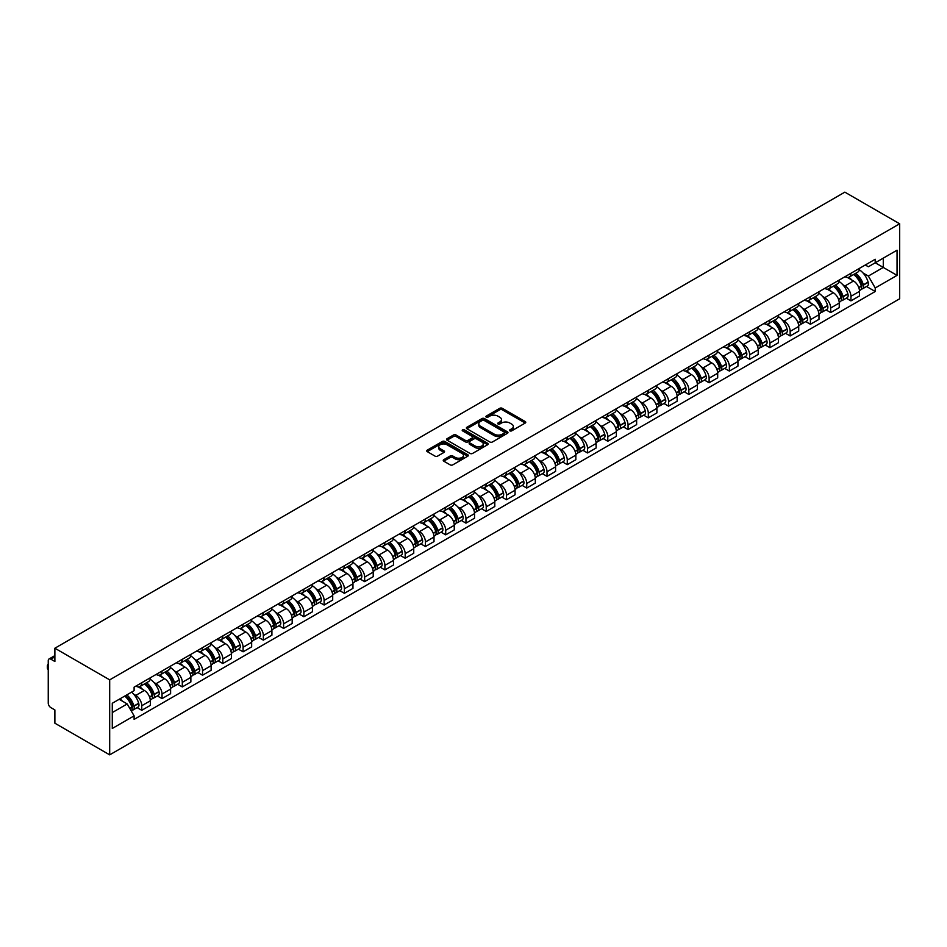 <?xml version="1.0" encoding="UTF-8"?>
<svg xmlns="http://www.w3.org/2000/svg" width="947" height="947" viewBox="0 0 947 947"><rect width="100%" height="100%" fill="white"/><g stroke="black" fill="none" stroke-linecap="round" stroke-linejoin="round"><path stroke-width="1.42" d="M509.9 430.849A1.267 0.734 0 0 0 511.688 430.849L525.23 423.037A1.799 1.042 0 0 0 525.763 422.291A1.799 1.042 0 0 0 525.23 421.557L502.277 408.311A1.799 1.042 0 0 0 499.732 408.311L486.19 416.135A1.267 0.734 0 0 0 487.965 417.165L489.729 416.147A5.765 3.326 0 0 1 497.885 416.147L499.791 417.248A5.765 3.326 0 0 1 501.484 419.604A5.765 3.326 0 0 1 499.791 421.96L498.039 422.978A1.267 0.734 0 0 0 499.827 424.007L501.579 422.989A5.765 3.326 0 0 1 509.735 422.989L511.652 424.102A5.765 3.326 0 0 1 513.345 426.458A5.765 3.326 0 0 1 511.652 428.813L509.9 429.82A1.267 0.734 0 0 0 509.9 430.849L509.9 429.82M443.764 459.686A1.799 1.042 0 0 0 443.232 460.42A1.799 1.042 0 0 0 443.764 461.165L450.204 464.882A1.799 1.042 0 0 0 452.749 464.882L467.794 456.194A1.799 1.042 0 0 0 468.327 455.46A1.799 1.042 0 0 0 467.794 454.714L444.841 441.468A1.799 1.042 0 0 0 442.296 441.468L427.251 450.156A1.799 1.042 0 0 0 426.73 450.89A1.799 1.042 0 0 0 427.251 451.624L435.028 456.123A1.799 1.042 0 0 0 437.585 456.123L444.013 452.406A1.799 1.042 0 0 0 444.545 451.66A1.799 1.042 0 0 0 444.013 450.926L440.166 448.7A4.818 2.782 0 0 1 438.745 446.735A4.818 2.782 0 0 1 441.728 444.155A4.818 2.782 0 0 1 446.984 444.759L462.089 453.483A4.818 2.782 0 0 1 463.497 455.46A4.818 2.782 0 0 1 460.526 458.028A4.818 2.782 0 0 1 455.27 457.425L452.749 455.969A1.799 1.042 0 0 0 450.204 455.969L443.764 459.686L443.764 461.165L450.204 457.472L450.204 455.969M109.686 679.863L54.879 648.222L844.842 192.146L899.65 223.788L109.686 679.863L109.686 754.854L899.65 298.779L899.65 223.788M489.848 441.989A1.799 1.042 0 0 0 492.404 441.989L507.45 433.3A1.799 1.042 0 0 0 507.971 432.566A1.799 1.042 0 0 0 507.45 431.832L484.497 418.574A1.799 1.042 0 0 0 481.952 418.574L466.907 427.263A1.799 1.042 0 0 0 466.374 427.997A1.799 1.042 0 0 0 466.907 428.731L489.848 441.989M463.012 431.122A1.267 0.734 0 0 1 464.29 431.299L464.29 429.808L487.622 443.279A1.799 1.042 0 0 1 488.143 444.013A1.799 1.042 0 0 1 487.622 444.747L472.577 453.435A1.799 1.042 0 0 1 470.032 453.435L447.079 440.177L453.518 436.496L453.518 434.993L447.079 438.71A1.799 1.042 0 0 0 446.546 439.444A1.799 1.042 0 0 0 447.079 440.177L447.079 438.71M453.518 436.496A1.799 1.042 0 0 1 456.063 436.496L456.063 434.993A1.799 1.042 0 0 0 453.518 434.993M456.063 434.993L465.368 440.367A1.799 1.042 0 0 0 467.925 440.367L472.198 437.905A1.799 1.042 0 0 0 472.719 437.159A1.799 1.042 0 0 0 472.198 436.425L462.503 430.838A1.267 0.734 0 0 1 464.29 429.808M54.879 648.222L54.879 661.491L50.842 659.171A3.67 2.119 -120 0 0 49.007 658.994A3.67 2.119 -120 0 0 48.25 660.675L48.25 703.112A3.67 2.119 -120 0 0 50.842 707.61L54.879 709.942L54.879 723.212L109.686 754.854M850.939 273.281A8.452 4.877 60 0 1 849.199 277.069L857.769 272.12A8.452 4.877 -120 0 0 859.521 268.332M842.806 284.704L844.973 285.958A8.452 4.877 60 0 1 850.939 296.304L859.521 291.356A8.452 4.877 -120 0 0 853.543 280.999L847.399 277.459M859.521 291.356L859.521 295.926L850.939 300.874L846.298 298.187M849.199 277.069A8.452 4.877 60 0 1 845.032 276.69M850.939 296.304L850.939 300.874M830.685 284.976A8.452 4.877 60 0 1 828.933 288.776L837.503 283.828A8.452 4.877 -120 0 0 839.255 280.028M826.033 309.894L830.685 312.569L839.255 307.621L839.255 303.052A8.452 4.877 -120 0 0 833.277 292.706L827.145 289.155M828.933 288.776A8.452 4.877 60 0 1 824.766 288.385M822.541 296.399L824.707 297.654A8.452 4.877 60 0 1 830.685 308L830.685 312.569M810.419 296.671A8.452 4.877 60 0 1 808.667 300.471L817.237 295.523A8.452 4.877 -120 0 0 818.989 291.723M805.767 321.589L810.419 324.276L818.989 319.328L818.989 314.747A8.452 4.877 -120 0 0 813.011 304.401L806.88 300.862M808.667 300.471A8.452 4.877 60 0 1 804.512 300.092M802.287 308.106L804.441 309.349A8.452 4.877 60 0 1 810.419 319.695L810.419 324.276M790.153 308.379A8.452 4.877 60 0 1 788.401 312.167L796.983 307.219A8.452 4.877 -120 0 0 798.723 303.431M785.513 333.285L790.153 335.972L798.723 331.024L798.723 326.443A8.452 4.877 -120 0 0 792.757 316.097L786.614 312.557M788.401 312.167A8.452 4.877 60 0 1 784.246 311.788M782.021 319.802L784.187 321.045A8.452 4.877 60 0 1 790.153 331.391L790.153 335.972M769.899 320.074A8.452 4.877 60 0 1 768.147 323.862L776.718 318.914A8.452 4.877 -120 0 0 778.47 315.126M765.247 344.98L769.899 347.667L778.47 342.719L778.47 338.15A8.452 4.877 -120 0 0 772.492 327.792L766.36 324.253M768.147 323.862A8.452 4.877 60 0 1 763.98 323.483M761.755 331.497L763.921 332.74A8.452 4.877 60 0 1 769.899 343.098L769.899 347.667M749.633 331.77A8.452 4.877 60 0 1 747.881 335.569L756.452 330.61A8.452 4.877 -120 0 0 758.204 326.822M744.981 356.688L749.633 359.363L758.204 354.415L758.204 349.845A8.452 4.877 -120 0 0 752.226 339.5L746.094 335.948M747.881 335.569A8.452 4.877 60 0 1 743.726 335.179M741.501 343.193L743.655 344.448A8.452 4.877 60 0 1 749.633 354.794L749.633 359.363M729.368 343.465A8.452 4.877 60 0 1 727.616 347.265L736.198 342.317A8.452 4.877 -120 0 0 737.938 338.517M724.715 368.383L729.368 371.07L737.938 366.122L737.938 361.541A8.452 4.877 -120 0 0 731.972 351.195L725.828 347.656M727.616 347.265A8.452 4.877 60 0 1 723.461 346.886M721.235 354.9L723.39 356.143A8.452 4.877 60 0 1 729.368 366.489L729.368 371.07M709.102 355.172A8.452 4.877 60 0 1 707.362 358.96L715.932 354.012A8.452 4.877 -120 0 0 717.684 350.224M704.461 380.078L709.114 382.766L717.684 377.817L717.684 373.236A8.452 4.877 -120 0 0 711.706 362.89L705.574 359.351M707.362 358.96A8.452 4.877 60 0 1 703.195 358.582M700.969 366.596L703.136 367.838A8.452 4.877 60 0 1 709.114 378.184L709.114 382.766M688.848 366.868A8.452 4.877 60 0 1 687.096 370.656L695.666 365.708A8.452 4.877 -120 0 0 697.418 361.92M684.196 391.774L688.848 394.461L697.418 389.513L697.418 384.944A8.452 4.877 -120 0 0 691.44 374.586L685.308 371.046M687.096 370.656A8.452 4.877 60 0 1 682.941 370.277M680.704 378.291L682.87 379.534A8.452 4.877 60 0 1 688.848 389.892L688.848 394.461M668.582 378.563A8.452 4.877 60 0 1 666.83 382.351L675.4 377.403A8.452 4.877 -120 0 0 677.152 373.615M663.93 403.481L668.582 406.156L677.152 401.208L677.152 396.639A8.452 4.877 -120 0 0 671.186 386.293L665.043 382.742M666.83 382.351A8.452 4.877 60 0 1 662.675 381.972M660.45 389.986L662.604 391.241A8.452 4.877 60 0 1 668.582 401.587L668.582 406.156M648.316 390.259A8.452 4.877 60 0 1 646.576 394.059L655.146 389.11A8.452 4.877 -120 0 0 656.898 385.311M643.676 415.177L648.316 417.864L656.898 412.904L656.898 408.335A8.452 4.877 -120 0 0 650.92 397.989L644.789 394.449M646.576 394.059A8.452 4.877 60 0 1 642.409 393.68M640.184 401.682L642.35 402.937A8.452 4.877 60 0 1 648.316 413.283L648.316 417.864M628.062 401.966A8.452 4.877 60 0 1 626.31 405.754L634.881 400.806A8.452 4.877 -120 0 0 636.633 397.006M623.41 426.872L628.062 429.559L636.633 424.611L636.633 420.03A8.452 4.877 -120 0 0 630.655 409.684L624.523 406.145M626.31 405.754A8.452 4.877 60 0 1 622.155 405.375M619.918 413.389L622.084 414.632A8.452 4.877 60 0 1 628.062 424.978L628.062 429.559M607.796 413.661A8.452 4.877 60 0 1 606.044 417.449L614.615 412.501A8.452 4.877 -120 0 0 616.367 408.713M603.144 438.568L607.796 441.255L616.367 436.307L616.367 431.737A8.452 4.877 -120 0 0 610.389 421.379L604.257 417.84M606.044 417.449A8.452 4.877 60 0 1 601.89 417.071M599.664 425.085L601.818 426.328A8.452 4.877 60 0 1 607.796 436.685L607.796 441.255M587.531 425.357A8.452 4.877 60 0 1 585.791 429.145L594.361 424.197A8.452 4.877 -120 0 0 596.113 420.409M582.89 450.275L587.531 452.95L596.113 448.002L596.113 443.433A8.452 4.877 -120 0 0 590.135 433.087L583.991 429.536M585.791 429.145A8.452 4.877 60 0 1 581.624 428.766M579.398 436.78L581.565 438.035A8.452 4.877 60 0 1 587.531 448.381L587.531 452.95M567.277 437.052A8.452 4.877 60 0 1 565.525 440.852L574.095 435.904A8.452 4.877 -120 0 0 575.847 432.104M562.625 461.97L567.277 464.657L575.847 459.697L575.847 455.128A8.452 4.877 -120 0 0 569.869 444.782L563.737 441.231M565.525 440.852A8.452 4.877 60 0 1 561.358 440.462M559.132 448.476L561.299 449.73A8.452 4.877 60 0 1 567.277 460.076L567.277 464.657M547.011 448.748A8.452 4.877 60 0 1 545.259 452.548L553.829 447.6A8.452 4.877 -120 0 0 555.581 443.8M542.359 473.666L547.011 476.353L555.581 471.405L555.581 466.824A8.452 4.877 -120 0 0 549.603 456.478L543.471 452.938M545.259 452.548A8.452 4.877 60 0 1 541.104 452.169M538.879 460.183L541.033 461.426A8.452 4.877 60 0 1 547.011 471.772L547.011 476.353M526.745 460.455A8.452 4.877 60 0 1 524.993 464.243L533.575 459.295A8.452 4.877 -120 0 0 535.315 455.507M522.105 485.361L526.745 488.048L535.315 483.1L535.315 478.519A8.452 4.877 -120 0 0 529.349 468.173L523.206 464.634M524.993 464.243A8.452 4.877 60 0 1 520.838 463.864M518.613 471.878L520.779 473.121A8.452 4.877 60 0 1 526.745 483.479L526.745 488.048M506.491 472.151A8.452 4.877 60 0 1 504.739 475.939L513.31 470.99A8.452 4.877 -120 0 0 515.061 467.202M501.839 497.057L506.491 499.744L515.061 494.796L515.061 490.226A8.452 4.877 -120 0 0 509.084 479.869L502.952 476.329M504.739 475.939A8.452 4.877 60 0 1 500.572 475.56M498.347 483.574L500.513 484.828A8.452 4.877 60 0 1 506.491 495.174L506.491 499.744M486.225 483.846A8.452 4.877 60 0 1 484.473 487.646L493.044 482.698A8.452 4.877 -120 0 0 494.796 478.898M481.573 508.764L486.225 511.439L494.796 506.491L494.796 501.922A8.452 4.877 -120 0 0 488.818 491.576L482.686 488.025M484.473 487.646A8.452 4.877 60 0 1 480.318 487.255M478.093 495.269L480.247 496.524A8.452 4.877 60 0 1 486.225 506.87L486.225 511.439M465.96 495.541A8.452 4.877 60 0 1 464.208 499.341L472.79 494.393A8.452 4.877 -120 0 0 474.53 490.593M461.307 520.459L465.96 523.146L474.53 518.198L474.53 513.617A8.452 4.877 -120 0 0 468.564 503.271L462.42 499.732M464.208 499.341A8.452 4.877 60 0 1 460.053 498.962M457.827 506.976L459.982 508.219A8.452 4.877 60 0 1 465.96 518.565L465.96 523.146M445.694 507.249A8.452 4.877 60 0 1 443.954 511.037L452.524 506.089A8.452 4.877 -120 0 0 454.276 502.301M441.053 532.155L445.706 534.842L454.276 529.894L454.276 525.313A8.452 4.877 -120 0 0 448.298 514.967L442.166 511.427M443.954 511.037A8.452 4.877 60 0 1 439.787 510.658M437.561 518.672L439.728 519.915A8.452 4.877 60 0 1 445.706 530.261L445.706 534.842M425.44 518.944A8.452 4.877 60 0 1 423.688 522.732L432.258 517.784A8.452 4.877 -120 0 0 434.01 513.996M420.788 543.85L425.44 546.537L434.01 541.589L434.01 537.02A8.452 4.877 -120 0 0 428.032 526.662L421.9 523.123M423.688 522.732A8.452 4.877 60 0 1 419.533 522.353M417.296 530.367L419.462 531.622A8.452 4.877 60 0 1 425.44 541.968L425.44 546.537M405.174 530.64A8.452 4.877 60 0 1 403.422 534.439L411.992 529.48A8.452 4.877 -120 0 0 413.744 525.692M400.522 555.558L405.174 558.233L413.744 553.285L413.744 548.715A8.452 4.877 -120 0 0 407.778 538.37L401.635 534.818M403.422 534.439A8.452 4.877 60 0 1 399.267 534.049M397.042 542.063L399.196 543.318A8.452 4.877 60 0 1 405.174 553.664L405.174 558.233M384.908 542.335A8.452 4.877 60 0 1 383.168 546.135L391.738 541.187A8.452 4.877 -120 0 0 393.49 537.387M380.268 567.253L384.908 569.94L393.49 564.992L393.49 560.411A8.452 4.877 -120 0 0 387.512 550.065L381.381 546.526M383.168 546.135A8.452 4.877 60 0 1 379.001 545.756M376.776 553.77L378.942 555.013A8.452 4.877 60 0 1 384.908 565.359L384.908 569.94M364.654 554.042A8.452 4.877 60 0 1 362.902 557.83L371.473 552.882A8.452 4.877 -120 0 0 373.225 549.094M360.002 578.948L364.654 581.636L373.225 576.687L373.225 572.106A8.452 4.877 -120 0 0 367.247 561.76L361.115 558.221M362.902 557.83A8.452 4.877 60 0 1 358.747 557.452M356.51 565.466L358.676 566.708A8.452 4.877 60 0 1 364.654 577.054L364.654 581.636M344.388 565.738A8.452 4.877 60 0 1 342.636 569.526L351.207 564.578A8.452 4.877 -120 0 0 352.959 560.79M339.736 590.644L344.388 593.331L352.959 588.383L352.959 583.814A8.452 4.877 -120 0 0 346.981 573.456L340.849 569.916M342.636 569.526A8.452 4.877 60 0 1 338.481 569.147M336.256 577.161L338.41 578.404A8.452 4.877 60 0 1 344.388 588.762L344.388 593.331M324.123 577.433A8.452 4.877 60 0 1 322.382 581.233L330.953 576.273A8.452 4.877 -120 0 0 332.693 572.485M319.482 602.351L324.123 605.026L332.705 600.078L332.705 595.509A8.452 4.877 -120 0 0 326.727 585.163L320.583 581.612M322.382 581.233A8.452 4.877 60 0 1 318.216 580.842M315.99 588.856L318.156 590.111A8.452 4.877 60 0 1 324.123 600.457L324.123 605.026M303.869 589.129A8.452 4.877 60 0 1 302.117 592.929L310.687 587.98A8.452 4.877 -120 0 0 312.439 584.181M299.216 614.047L303.869 616.734L312.439 611.774L312.439 607.205A8.452 4.877 -120 0 0 306.461 596.859L300.329 593.319M302.117 592.929A8.452 4.877 60 0 1 297.95 592.55M295.724 600.564L297.891 601.807A8.452 4.877 60 0 1 303.869 612.153L303.869 616.734M283.603 600.836A8.452 4.877 60 0 1 281.851 604.624L290.421 599.676A8.452 4.877 -120 0 0 292.173 595.876M278.951 625.742L283.603 628.429L292.173 623.481L292.173 618.9A8.452 4.877 -120 0 0 286.195 608.554L280.063 605.015M281.851 604.624A8.452 4.877 60 0 1 277.696 604.245M275.47 612.259L277.625 613.502A8.452 4.877 60 0 1 283.603 623.848L283.603 628.429M263.337 612.531A8.452 4.877 60 0 1 261.585 616.319L270.167 611.371A8.452 4.877 -120 0 0 271.907 607.583M258.697 637.438L263.337 640.125L271.907 635.177L271.907 630.607A8.452 4.877 -120 0 0 265.941 620.249L259.798 616.71M261.585 616.319A8.452 4.877 60 0 1 257.43 615.941M255.205 623.955L257.371 625.198A8.452 4.877 60 0 1 263.337 635.555L263.337 640.125M243.083 624.227A8.452 4.877 60 0 1 241.331 628.015L249.901 623.067A8.452 4.877 -120 0 0 251.653 619.279M238.431 649.145L243.083 651.82L251.653 646.872L251.653 642.303A8.452 4.877 -120 0 0 245.675 631.957L239.544 628.406M241.331 628.015A8.452 4.877 60 0 1 237.164 627.636M234.939 635.65L237.105 636.905A8.452 4.877 60 0 1 243.083 647.251L243.083 651.82M222.817 635.922A8.452 4.877 60 0 1 221.065 639.722L229.636 634.774A8.452 4.877 -120 0 0 231.388 630.974M218.165 660.84L222.817 663.527L231.388 658.567L231.388 653.998A8.452 4.877 -120 0 0 225.41 643.652L219.278 640.113M221.065 639.722A8.452 4.877 60 0 1 216.91 639.332M214.685 647.346L216.839 648.6A8.452 4.877 60 0 1 222.817 658.946L222.817 663.527M202.551 647.63A8.452 4.877 60 0 1 200.8 651.418L209.382 646.47A8.452 4.877 -120 0 0 211.122 642.67M197.899 672.536L202.551 675.223L211.122 670.275L211.122 665.694A8.452 4.877 -120 0 0 205.156 655.348L199.012 651.808M200.8 651.418A8.452 4.877 60 0 1 196.645 651.039M194.419 659.053L196.574 660.296A8.452 4.877 60 0 1 202.551 670.642L202.551 675.223M182.286 659.325A8.452 4.877 60 0 1 180.546 663.113L189.116 658.165A8.452 4.877 -120 0 0 190.868 654.377M177.645 684.231L182.298 686.918L190.868 681.97L190.868 677.389A8.452 4.877 -120 0 0 184.89 667.043L178.758 663.504M180.546 663.113A8.452 4.877 60 0 1 176.379 662.734M174.153 670.748L176.32 671.991A8.452 4.877 60 0 1 182.298 682.349L182.298 686.918M162.032 671.021A8.452 4.877 60 0 1 160.28 674.809L168.85 669.86A8.452 4.877 -120 0 0 170.602 666.072M157.38 695.938L162.032 698.614L170.602 693.666L170.602 689.096A8.452 4.877 -120 0 0 164.624 678.739L158.492 675.199M160.28 674.809A8.452 4.877 60 0 1 156.125 674.43M153.888 682.444L156.054 683.698A8.452 4.877 60 0 1 162.032 694.044L162.032 698.614M141.766 682.716A8.452 4.877 60 0 1 140.014 686.516L148.584 681.568A8.452 4.877 -120 0 0 150.336 677.768M137.114 707.634L141.766 710.309L150.336 705.361L150.336 700.792A8.452 4.877 -120 0 0 144.37 690.446L138.226 686.895M140.014 686.516A8.452 4.877 60 0 1 135.859 686.125M133.634 694.139L135.788 695.394A8.452 4.877 60 0 1 141.766 705.74L141.766 710.309M865.298 264.994L868.352 266.758L897.058 250.186L883.279 258.129L883.279 267.433L868.352 276.05L863.072 273.008M112.279 712.57L127.218 703.941L134.107 715.861L112.279 728.468L112.279 703.266L134.107 690.671L134.107 687.143L875.229 259.253L875.229 262.781L897.058 275.376L875.229 287.983L868.352 276.05M897.058 250.186L897.058 275.376M134.107 715.861L134.107 719.389L875.229 291.498L875.229 287.983M127.218 703.941L119.168 699.288M866.552 286.491L875.229 291.498M510.409 431.027L511.652 430.305A5.765 3.326 0 0 0 513.345 427.949L513.345 426.458M501.484 419.604L501.484 421.107A5.765 3.326 0 0 1 499.791 423.463L498.548 424.185M525.206 423.049L502.277 409.814A1.799 1.042 0 0 0 499.732 409.814L486.687 417.343M507.426 433.312L484.497 420.077A1.799 1.042 0 0 0 481.952 420.077L466.93 428.754L466.907 427.263M504.254 433.075A1.267 0.734 0 0 0 504.254 432.045L484.118 420.421A1.267 0.734 0 0 0 482.331 420.421L480.484 421.486A5.765 3.326 0 0 0 478.791 423.842A5.765 3.326 0 0 0 480.484 426.197L494.251 434.152A5.765 3.326 0 0 0 502.407 434.152L504.254 433.075L504.254 434.578A1.267 0.734 0 0 0 504.633 434.069L504.633 432.566M478.791 423.842L478.791 425.345A5.765 3.326 0 0 0 480.484 427.701L480.484 426.197M504.254 434.578L502.407 435.644A5.765 3.326 0 0 1 494.251 435.644L480.484 427.701M456.063 436.496L465.368 441.87A1.799 1.042 0 0 0 467.925 441.87L472.198 439.396A1.799 1.042 0 0 0 472.719 438.662L472.719 437.159M464.29 431.299L487.598 444.759M475.027 445.942A4.818 2.782 0 0 0 480.283 446.546A4.818 2.782 0 0 0 483.266 443.977A4.818 2.782 0 0 0 481.857 442L476.53 438.935A1.799 1.042 0 0 0 473.974 438.935L469.712 441.397A1.799 1.042 0 0 0 469.179 442.131A1.799 1.042 0 0 0 469.712 442.865L475.027 445.942L475.027 447.446A4.818 2.782 0 0 0 480.283 448.049A4.818 2.782 0 0 0 483.266 445.469L483.266 443.977M469.179 442.131L469.179 443.634A1.799 1.042 0 0 0 469.712 444.368L469.712 442.865M475.027 447.446L469.712 444.368M463.497 455.46L463.497 456.951A4.818 2.782 0 0 1 460.526 459.532A4.818 2.782 0 0 1 455.27 458.928L452.749 457.472A1.799 1.042 0 0 0 450.204 457.472M438.745 446.735L438.745 448.239A4.818 2.782 0 0 0 440.166 450.204L440.166 448.7M443.989 452.417L440.166 450.204M467.771 456.205L444.841 442.971A1.799 1.042 0 0 0 442.296 442.971L427.275 451.636M854.135 274.216A11.577 6.676 60 0 1 854.194 274.251A11.577 6.676 60 0 1 861.806 284.645L861.877 284.881A2.249 1.302 60 0 1 861.521 286.645A2.249 1.302 60 0 1 861.462 286.669M853.626 274.512A13.956 8.061 60 0 1 861.297 286.03L861.368 286.266A4.64 2.675 60 0 1 860.634 289.912L859.485 290.575M861.427 288.882A4.64 2.675 -120 0 0 862.717 288.717A4.64 2.675 -120 0 0 863.439 285.071L863.38 284.834A13.956 8.061 -120 0 0 855.709 273.316M859.343 269.812A13.956 8.061 60 0 1 868.115 282.099L868.186 282.336A4.64 2.675 60 0 1 867.452 285.982L862.717 288.717M848.867 277.234A13.956 8.061 60 0 1 851.779 279.992M858.562 280.004L860.35 281.034M833.869 285.923A11.577 6.676 60 0 1 833.928 285.958A11.577 6.676 60 0 1 841.54 296.34L841.611 296.577A2.249 1.302 60 0 1 841.256 298.341A2.249 1.302 60 0 1 841.208 298.376M833.36 286.207A13.956 8.061 60 0 1 841.031 297.725L841.102 297.974A4.64 2.675 60 0 1 840.368 301.608L839.22 302.282M841.161 300.59A4.64 2.675 -120 0 0 842.451 300.412A4.64 2.675 -120 0 0 843.185 296.766L843.114 296.529A13.956 8.061 -120 0 0 835.443 285.011M839.078 281.508A13.956 8.061 60 0 1 847.849 293.795L847.92 294.032A4.64 2.675 60 0 1 847.186 297.678L842.451 300.412M828.601 288.93A13.956 8.061 60 0 1 831.513 291.688M838.308 291.7L840.084 292.73M813.603 297.618A11.577 6.676 60 0 1 813.662 297.654A11.577 6.676 60 0 1 821.286 308.035L821.345 308.272A2.249 1.302 60 0 1 820.99 310.048A2.249 1.302 60 0 1 820.942 310.071M813.106 297.914A13.956 8.061 60 0 1 820.777 309.432L820.836 309.669A4.64 2.675 60 0 1 820.114 313.315L818.954 313.978M820.907 312.285A4.64 2.675 -120 0 0 822.185 312.108A4.64 2.675 -120 0 0 822.919 308.473L822.848 308.225A13.956 8.061 -120 0 0 815.178 296.707M818.812 293.215A13.956 8.061 60 0 1 827.595 305.49L827.666 305.727A4.64 2.675 60 0 1 826.932 309.373L822.185 312.108M808.336 300.637A13.956 8.061 60 0 1 811.259 303.383M818.042 303.407L819.818 304.425M793.349 309.314A11.577 6.676 60 0 1 793.408 309.349A11.577 6.676 60 0 1 801.02 319.731L801.091 319.979A2.249 1.302 60 0 1 800.736 321.743A2.249 1.302 60 0 1 800.677 321.767M792.84 309.61A13.956 8.061 60 0 1 800.511 321.128L800.582 321.364A4.64 2.675 60 0 1 799.848 325.01L798.688 325.673M800.641 323.981A4.64 2.675 -120 0 0 801.92 323.803A4.64 2.675 -120 0 0 802.654 320.169L802.594 319.932A13.956 8.061 -120 0 0 794.912 308.414M798.558 304.91A13.956 8.061 60 0 1 807.329 317.186L807.4 317.434A4.64 2.675 60 0 1 806.666 321.069L801.92 323.803M788.082 312.332A13.956 8.061 60 0 1 790.994 315.079M797.776 315.102L799.564 316.132M773.083 321.009A11.577 6.676 60 0 1 773.143 321.045A11.577 6.676 60 0 1 780.754 331.426L780.825 331.675A2.249 1.302 60 0 1 780.47 333.439A2.249 1.302 60 0 1 780.423 333.462M772.574 321.305A13.956 8.061 60 0 1 780.245 332.823L780.316 333.06A4.64 2.675 60 0 1 779.582 336.706L778.434 337.369M780.375 335.676A4.64 2.675 -120 0 0 781.666 335.51A4.64 2.675 -120 0 0 782.4 331.864L782.329 331.628A13.956 8.061 -120 0 0 774.658 320.11M778.292 316.606A13.956 8.061 60 0 1 787.064 328.893L787.135 329.13A4.64 2.675 60 0 1 786.401 332.764L781.666 335.51M767.816 324.028A13.956 8.061 60 0 1 770.728 326.774M777.523 326.798L779.298 327.828M752.818 332.717A11.577 6.676 60 0 1 752.877 332.74A11.577 6.676 60 0 1 760.488 343.134L760.559 343.37A2.249 1.302 60 0 1 760.204 345.134A2.249 1.302 60 0 1 760.157 345.17M752.32 333.001A13.956 8.061 60 0 1 759.991 344.519L760.05 344.767A4.64 2.675 60 0 1 759.316 348.401L758.168 349.076M760.11 347.383A4.64 2.675 -120 0 0 761.4 347.206A4.64 2.675 -120 0 0 762.134 343.56L762.063 343.323A13.956 8.061 -120 0 0 754.392 331.805M758.026 328.301A13.956 8.061 60 0 1 766.81 340.589L766.869 340.825A4.64 2.675 60 0 1 766.147 344.471L761.4 347.206M747.55 335.723A13.956 8.061 60 0 1 750.474 338.481M757.257 338.493L759.032 339.523M732.564 344.412A11.577 6.676 60 0 1 732.623 344.448A11.577 6.676 60 0 1 740.234 354.829L740.305 355.066A2.249 1.302 60 0 1 739.938 356.83A2.249 1.302 60 0 1 739.891 356.865M732.055 344.708A13.956 8.061 60 0 1 739.725 356.226L739.796 356.463A4.64 2.675 60 0 1 739.062 360.109L737.902 360.771M739.856 359.079A4.64 2.675 -120 0 0 741.134 358.901A4.64 2.675 -120 0 0 741.868 355.267L741.797 355.018A13.956 8.061 -120 0 0 734.126 343.501M737.772 340.009A13.956 8.061 60 0 1 746.544 352.284L746.615 352.521A4.64 2.675 60 0 1 745.881 356.167L741.134 358.901M727.296 347.419A13.956 8.061 60 0 1 730.208 350.177M736.991 350.201L738.778 351.219M712.298 356.108A11.577 6.676 60 0 1 712.357 356.143A11.577 6.676 60 0 1 719.969 366.525L720.04 366.761A2.249 1.302 60 0 1 719.684 368.537A2.249 1.302 60 0 1 719.625 368.561M711.789 356.403A13.956 8.061 60 0 1 719.46 367.921L719.531 368.158A4.64 2.675 60 0 1 718.797 371.804L717.648 372.467M719.59 370.774A4.64 2.675 -120 0 0 720.88 370.597A4.64 2.675 -120 0 0 721.614 366.963L721.543 366.726A13.956 8.061 -120 0 0 713.872 355.196M717.506 351.704A13.956 8.061 60 0 1 726.278 363.979L726.349 364.228A4.64 2.675 60 0 1 725.615 367.862L720.88 370.597M707.03 359.126A13.956 8.061 60 0 1 709.942 361.872M716.737 361.896L718.513 362.926M692.032 367.803A11.577 6.676 60 0 1 692.091 367.838A11.577 6.676 60 0 1 699.703 378.22L699.774 378.469A2.249 1.302 60 0 1 699.419 380.232A2.249 1.302 60 0 1 699.371 380.256M691.523 368.099A13.956 8.061 60 0 1 699.206 379.617L699.265 379.854A4.64 2.675 60 0 1 698.531 383.499L697.383 384.162M699.324 382.47A4.64 2.675 -120 0 0 700.614 382.304A4.64 2.675 -120 0 0 701.348 378.658L701.277 378.421A13.956 8.061 -120 0 0 693.606 366.903M697.241 363.399A13.956 8.061 60 0 1 706.024 375.687L706.083 375.923A4.64 2.675 60 0 1 705.349 379.558L700.614 382.304M686.764 370.822A13.956 8.061 60 0 1 689.676 373.568M696.471 373.592L698.247 374.621M671.778 379.51A11.577 6.676 60 0 1 671.825 379.534A11.577 6.676 60 0 1 679.449 389.927L679.508 390.164A2.249 1.302 60 0 1 679.153 391.928A2.249 1.302 60 0 1 679.106 391.951M671.269 379.794A13.956 8.061 60 0 1 678.94 391.312L679.011 391.561A4.64 2.675 60 0 1 678.277 395.195L677.117 395.858M679.07 394.177A4.64 2.675 -120 0 0 680.348 393.999A4.64 2.675 -120 0 0 681.082 390.353L681.011 390.117A13.956 8.061 -120 0 0 673.341 378.599M676.975 375.095A13.956 8.061 60 0 1 685.758 387.382L685.829 387.619A4.64 2.675 60 0 1 685.095 391.265L680.348 393.999M666.51 382.517A13.956 8.061 60 0 1 669.422 385.275M676.205 385.287L677.993 386.317M651.512 391.206A11.577 6.676 60 0 1 651.572 391.241A11.577 6.676 60 0 1 659.183 401.623L659.254 401.859A2.249 1.302 60 0 1 658.899 403.623A2.249 1.302 60 0 1 658.84 403.659M651.003 391.502A13.956 8.061 60 0 1 658.674 403.02L658.745 403.256A4.64 2.675 60 0 1 658.011 406.89L656.863 407.565M658.804 405.872A4.64 2.675 -120 0 0 660.095 405.695A4.64 2.675 -120 0 0 660.817 402.049L660.757 401.812A13.956 8.061 -120 0 0 653.087 390.294M656.721 386.802A13.956 8.061 60 0 1 665.492 399.078L665.563 399.314A4.64 2.675 60 0 1 664.83 402.96L660.095 405.695M646.245 394.212A13.956 8.061 60 0 1 649.157 396.971M655.94 396.994L657.727 398.012M631.247 402.901A11.577 6.676 60 0 1 631.306 402.937A11.577 6.676 60 0 1 638.917 413.318L638.988 413.555A2.249 1.302 60 0 1 638.633 415.331A2.249 1.302 60 0 1 638.586 415.354M630.738 403.197A13.956 8.061 60 0 1 638.408 414.715L638.479 414.952A4.64 2.675 60 0 1 637.745 418.598L636.597 419.261M638.538 417.568A4.64 2.675 -120 0 0 639.829 417.39A4.64 2.675 -120 0 0 640.563 413.756L640.492 413.508A13.956 8.061 -120 0 0 632.821 401.99M636.455 398.498A13.956 8.061 60 0 1 645.238 410.773L645.298 411.022A4.64 2.675 60 0 1 644.564 414.656L639.829 417.39M625.979 405.92A13.956 8.061 60 0 1 628.891 408.666M635.686 408.69L637.461 409.72M610.981 414.597A11.577 6.676 60 0 1 611.04 414.632A11.577 6.676 60 0 1 618.663 425.014L618.722 425.262A2.249 1.302 60 0 1 618.367 427.026A2.249 1.302 60 0 1 618.32 427.05M610.484 414.893A13.956 8.061 60 0 1 618.154 426.41L618.225 426.647A4.64 2.675 60 0 1 617.491 430.293L616.331 430.956M618.284 429.263A4.64 2.675 -120 0 0 619.563 429.098A4.64 2.675 -120 0 0 620.297 425.452L620.226 425.215A13.956 8.061 -120 0 0 612.555 413.697M616.189 410.193A13.956 8.061 60 0 1 624.973 422.469L625.044 422.717A4.64 2.675 60 0 1 624.31 426.351L619.563 429.098M605.713 417.615A13.956 8.061 60 0 1 608.637 420.361M615.42 420.385L617.195 421.415M590.727 426.304A11.577 6.676 60 0 1 590.786 426.328A11.577 6.676 60 0 1 598.397 436.721L598.468 436.958A2.249 1.302 60 0 1 598.113 438.721A2.249 1.302 60 0 1 598.054 438.745M590.218 426.588A13.956 8.061 60 0 1 597.888 438.106L597.959 438.354A4.64 2.675 60 0 1 597.226 441.989L596.077 442.651M598.019 440.971A4.64 2.675 -120 0 0 599.297 440.793A4.64 2.675 -120 0 0 600.031 437.147L599.972 436.91A13.956 8.061 -120 0 0 592.301 425.392M595.935 421.889A13.956 8.061 60 0 1 604.707 434.176L604.778 434.413A4.64 2.675 60 0 1 604.044 438.059L599.297 440.793M585.459 429.311A13.956 8.061 60 0 1 588.371 432.069M595.154 432.081L596.941 433.11M570.461 437.999A11.577 6.676 60 0 1 570.52 438.035A11.577 6.676 60 0 1 578.132 448.416L578.203 448.653A2.249 1.302 60 0 1 577.848 450.417A2.249 1.302 60 0 1 577.8 450.452M569.952 438.283A13.956 8.061 60 0 1 577.623 449.813L577.694 450.05A4.64 2.675 60 0 1 576.96 453.684L575.812 454.359M577.753 452.666A4.64 2.675 -120 0 0 579.043 452.488A4.64 2.675 -120 0 0 579.777 448.842L579.706 448.606A13.956 8.061 -120 0 0 572.035 437.088M575.669 433.584A13.956 8.061 60 0 1 584.441 445.871L584.512 446.108A4.64 2.675 60 0 1 583.778 449.754L579.043 452.488M565.193 441.006A13.956 8.061 60 0 1 568.105 443.764M574.9 443.788L576.676 444.806M550.195 449.695A11.577 6.676 60 0 1 550.254 449.73A11.577 6.676 60 0 1 557.878 460.112L557.937 460.349A2.249 1.302 60 0 1 557.582 462.124A2.249 1.302 60 0 1 557.534 462.148M549.698 449.991A13.956 8.061 60 0 1 557.369 461.509L557.428 461.745A4.64 2.675 60 0 1 556.706 465.391L555.546 466.054M557.499 464.361A4.64 2.675 -120 0 0 558.777 464.184A4.64 2.675 -120 0 0 559.511 460.55L559.44 460.301A13.956 8.061 -120 0 0 551.77 448.783M555.404 445.291A13.956 8.061 60 0 1 564.187 457.567L564.258 457.803A4.64 2.675 60 0 1 563.524 461.449L558.777 464.184M544.927 452.713A13.956 8.061 60 0 1 547.851 455.46M554.634 455.483L556.41 456.513M529.941 461.39A11.577 6.676 60 0 1 530 461.426A11.577 6.676 60 0 1 537.612 471.807L537.683 472.056A2.249 1.302 60 0 1 537.328 473.82A2.249 1.302 60 0 1 537.269 473.843M529.432 461.686A13.956 8.061 60 0 1 537.103 473.204L537.174 473.441A4.64 2.675 60 0 1 536.44 477.087L535.28 477.75M537.233 476.057A4.64 2.675 -120 0 0 538.512 475.891A4.64 2.675 -120 0 0 539.245 472.245L539.186 472.008A13.956 8.061 -120 0 0 531.504 460.491M535.15 456.987A13.956 8.061 60 0 1 543.921 469.262L543.992 469.511A4.64 2.675 60 0 1 543.258 473.145L538.512 475.891M524.674 464.409A13.956 8.061 60 0 1 527.586 467.155M534.368 467.179L536.156 468.209M509.675 473.098A11.577 6.676 60 0 1 509.735 473.121A11.577 6.676 60 0 1 517.346 483.515L517.417 483.751A2.249 1.302 60 0 1 517.062 485.515A2.249 1.302 60 0 1 517.015 485.539M509.166 473.382A13.956 8.061 60 0 1 516.837 484.9L516.908 485.148A4.64 2.675 60 0 1 516.174 488.782L515.026 489.445M516.967 487.752A4.64 2.675 -120 0 0 518.258 487.587A4.64 2.675 -120 0 0 518.992 483.941L518.92 483.704A13.956 8.061 -120 0 0 511.25 472.186M514.884 468.682A13.956 8.061 60 0 1 523.655 480.969L523.727 481.206A4.64 2.675 60 0 1 522.993 484.852L518.258 487.587M504.408 476.104A13.956 8.061 60 0 1 507.32 478.862M514.114 478.874L515.89 479.904M489.41 484.793A11.577 6.676 60 0 1 489.469 484.828A11.577 6.676 60 0 1 497.08 495.21L497.151 495.447A2.249 1.302 60 0 1 496.796 497.211A2.249 1.302 60 0 1 496.749 497.246M488.912 485.077A13.956 8.061 60 0 1 496.583 496.595L496.642 496.844A4.64 2.675 60 0 1 495.908 500.478L494.76 501.152M496.702 499.46A4.64 2.675 -120 0 0 497.992 499.282A4.64 2.675 -120 0 0 498.726 495.636L498.655 495.399A13.956 8.061 -120 0 0 490.984 483.881M494.618 480.378A13.956 8.061 60 0 1 503.402 492.665L503.461 492.902A4.64 2.675 60 0 1 502.739 496.548L497.992 499.282M484.142 487.8A13.956 8.061 60 0 1 487.066 490.558M493.849 490.57L495.624 491.6M469.156 496.488A11.577 6.676 60 0 1 469.215 496.524A11.577 6.676 60 0 1 476.826 506.905L476.897 507.142A2.249 1.302 60 0 1 476.53 508.918A2.249 1.302 60 0 1 476.483 508.941M468.647 496.784A13.956 8.061 60 0 1 476.317 508.302L476.388 508.539A4.64 2.675 60 0 1 475.654 512.185L474.494 512.848M476.448 511.155A4.64 2.675 -120 0 0 477.726 510.978A4.64 2.675 -120 0 0 478.46 507.343L478.389 507.095A13.956 8.061 -120 0 0 470.718 495.577M474.364 492.085A13.956 8.061 60 0 1 483.136 504.36L483.207 504.597A4.64 2.675 60 0 1 482.473 508.243L477.726 510.978M463.888 499.507A13.956 8.061 60 0 1 466.8 502.253M473.583 502.277L475.37 503.295M448.89 508.184A11.577 6.676 60 0 1 448.949 508.219A11.577 6.676 60 0 1 456.561 518.601L456.632 518.849A2.249 1.302 60 0 1 456.276 520.613A2.249 1.302 60 0 1 456.217 520.637M448.381 508.48A13.956 8.061 60 0 1 456.052 519.998L456.123 520.234A4.64 2.675 60 0 1 455.389 523.88L454.24 524.543M456.182 522.851A4.64 2.675 -120 0 0 457.472 522.673A4.64 2.675 -120 0 0 458.206 519.039L458.135 518.802A13.956 8.061 -120 0 0 450.464 507.284M454.098 503.78A13.956 8.061 60 0 1 462.87 516.056L462.941 516.304A4.64 2.675 60 0 1 462.207 519.939L457.472 522.673M443.622 511.202A13.956 8.061 60 0 1 446.534 513.949M453.329 513.972L455.105 515.002M428.624 519.879A11.577 6.676 60 0 1 428.683 519.915A11.577 6.676 60 0 1 436.295 530.308L436.366 530.545A2.249 1.302 60 0 1 436.011 532.309A2.249 1.302 60 0 1 435.963 532.332M428.115 520.175A13.956 8.061 60 0 1 435.798 531.693L435.857 531.93A4.64 2.675 60 0 1 435.123 535.576L433.975 536.239M435.916 534.546A4.64 2.675 -120 0 0 437.206 534.38A4.64 2.675 -120 0 0 437.94 530.734L437.869 530.498A13.956 8.061 -120 0 0 430.198 518.98M433.833 515.476A13.956 8.061 60 0 1 442.616 527.763L442.675 528A4.64 2.675 60 0 1 441.941 531.646L437.206 534.38M423.356 522.898A13.956 8.061 60 0 1 426.268 525.656M433.063 525.668L434.839 526.698M408.37 531.587A11.577 6.676 60 0 1 408.417 531.622A11.577 6.676 60 0 1 416.041 542.004L416.1 542.24A2.249 1.302 60 0 1 415.745 544.004A2.249 1.302 60 0 1 415.697 544.04M407.861 531.871A13.956 8.061 60 0 1 415.532 543.389L415.603 543.637A4.64 2.675 60 0 1 414.869 547.271L413.709 547.946M415.662 546.253A4.64 2.675 -120 0 0 416.94 546.076A4.64 2.675 -120 0 0 417.674 542.43L417.603 542.193A13.956 8.061 -120 0 0 409.933 530.675M413.567 527.171A13.956 8.061 60 0 1 422.35 539.459L422.421 539.695A4.64 2.675 60 0 1 421.687 543.341L416.94 546.076M403.102 534.593A13.956 8.061 60 0 1 406.014 537.351M412.797 537.363L414.585 538.393M388.104 543.282A11.577 6.676 60 0 1 388.163 543.318A11.577 6.676 60 0 1 395.775 553.699L395.846 553.936A2.249 1.302 60 0 1 395.491 555.711A2.249 1.302 60 0 1 395.432 555.735M387.595 543.578A13.956 8.061 60 0 1 395.266 555.096L395.337 555.333A4.64 2.675 60 0 1 394.603 558.979L393.455 559.641M395.396 557.949A4.64 2.675 -120 0 0 396.686 557.771A4.64 2.675 -120 0 0 397.409 554.137L397.349 553.888A13.956 8.061 -120 0 0 389.679 542.371M393.313 538.879A13.956 8.061 60 0 1 402.084 551.154L402.155 551.391A4.64 2.675 60 0 1 401.421 555.037L396.686 557.771M382.837 546.301A13.956 8.061 60 0 1 385.749 549.047M392.532 549.071L394.319 550.089M367.838 554.978A11.577 6.676 60 0 1 367.898 555.013A11.577 6.676 60 0 1 375.509 565.395L375.58 565.631A2.249 1.302 60 0 1 375.225 567.407A2.249 1.302 60 0 1 375.178 567.431M367.329 555.273A13.956 8.061 60 0 1 375 566.791L375.071 567.028A4.64 2.675 60 0 1 374.337 570.674L373.189 571.337M375.13 569.644A4.64 2.675 -120 0 0 376.421 569.467A4.64 2.675 -120 0 0 377.155 565.832L377.084 565.596A13.956 8.061 -120 0 0 369.413 554.066M373.047 550.574A13.956 8.061 60 0 1 381.83 562.849L381.89 563.098A4.64 2.675 60 0 1 381.156 566.732L376.421 569.467M362.571 557.996A13.956 8.061 60 0 1 365.483 560.742M372.278 560.766L374.053 561.796M347.573 566.673A11.577 6.676 60 0 1 347.632 566.708A11.577 6.676 60 0 1 355.255 577.09L355.314 577.339A2.249 1.302 60 0 1 354.959 579.102A2.249 1.302 60 0 1 354.912 579.126M347.076 566.969A13.956 8.061 60 0 1 354.746 578.487L354.817 578.724A4.64 2.675 60 0 1 354.083 582.369L352.923 583.032M354.876 581.34A4.64 2.675 -120 0 0 356.155 581.174A4.64 2.675 -120 0 0 356.889 577.528L356.818 577.291A13.956 8.061 -120 0 0 349.147 565.773M352.781 562.269A13.956 8.061 60 0 1 361.565 574.557L361.636 574.793A4.64 2.675 60 0 1 360.902 578.428L356.155 581.174M342.305 569.692A13.956 8.061 60 0 1 345.229 572.438M352.012 572.462L353.787 573.491M327.319 578.38A11.577 6.676 60 0 1 327.378 578.404A11.577 6.676 60 0 1 334.989 588.797L335.06 589.034A2.249 1.302 60 0 1 334.705 590.798A2.249 1.302 60 0 1 334.646 590.821M326.81 578.664A13.956 8.061 60 0 1 334.48 590.182L334.551 590.431A4.64 2.675 60 0 1 333.817 594.065L332.669 594.74M334.611 593.047A4.64 2.675 -120 0 0 335.889 592.869A4.64 2.675 -120 0 0 336.623 589.223L336.564 588.987A13.956 8.061 -120 0 0 328.893 577.469M332.527 573.965A13.956 8.061 60 0 1 341.299 586.252L341.37 586.489A4.64 2.675 60 0 1 340.636 590.135L335.889 592.869M322.051 581.387A13.956 8.061 60 0 1 324.963 584.145M331.746 584.157L333.533 585.187M307.053 590.076A11.577 6.676 60 0 1 307.112 590.111A11.577 6.676 60 0 1 314.724 600.493L314.795 600.729A2.249 1.302 60 0 1 314.44 602.493A2.249 1.302 60 0 1 314.392 602.529M306.544 590.372A13.956 8.061 60 0 1 314.215 601.89L314.286 602.126A4.64 2.675 60 0 1 313.552 605.772L312.403 606.435M314.345 604.742A4.64 2.675 -120 0 0 315.635 604.565A4.64 2.675 -120 0 0 316.369 600.931L316.298 600.682A13.956 8.061 -120 0 0 308.627 589.164M312.261 585.672A13.956 8.061 60 0 1 321.033 597.948L321.104 598.184A4.64 2.675 60 0 1 320.37 601.83L315.635 604.565M301.785 593.082A13.956 8.061 60 0 1 304.697 595.841M311.492 595.864L313.268 596.882M286.787 601.771A11.577 6.676 60 0 1 286.846 601.807A11.577 6.676 60 0 1 294.47 612.188L294.529 612.425A2.249 1.302 60 0 1 294.174 614.201A2.249 1.302 60 0 1 294.126 614.224M286.29 602.067A13.956 8.061 60 0 1 293.961 613.585L294.02 613.822A4.64 2.675 60 0 1 293.298 617.468L292.138 618.131M294.091 616.438A4.64 2.675 -120 0 0 295.369 616.26A4.64 2.675 -120 0 0 296.103 612.626L296.032 612.378A13.956 8.061 -120 0 0 288.362 600.86M291.996 597.368A13.956 8.061 60 0 1 300.779 609.643L300.85 609.892A4.64 2.675 60 0 1 300.116 613.526L295.369 616.26M281.519 604.79A13.956 8.061 60 0 1 284.443 607.536M291.226 607.56L293.002 608.59M266.533 613.467A11.577 6.676 60 0 1 266.592 613.502A11.577 6.676 60 0 1 274.204 623.884L274.275 624.132A2.249 1.302 60 0 1 273.92 625.896A2.249 1.302 60 0 1 273.861 625.92M266.024 613.763A13.956 8.061 60 0 1 273.695 625.28L273.766 625.517A4.64 2.675 60 0 1 273.032 629.163L271.872 629.826M273.825 628.133A4.64 2.675 -120 0 0 275.104 627.968A4.64 2.675 -120 0 0 275.837 624.322L275.778 624.085A13.956 8.061 -120 0 0 268.096 612.567M271.742 609.063A13.956 8.061 60 0 1 280.513 621.35L280.584 621.587A4.64 2.675 60 0 1 279.85 625.221L275.104 627.968M261.265 616.485A13.956 8.061 60 0 1 264.177 619.231M270.96 619.255L272.748 620.285M246.267 625.174A11.577 6.676 60 0 1 246.327 625.198A11.577 6.676 60 0 1 253.938 635.591L254.009 635.828A2.249 1.302 60 0 1 253.654 637.591A2.249 1.302 60 0 1 253.607 637.615M245.758 625.458A13.956 8.061 60 0 1 253.429 636.976L253.5 637.224A4.64 2.675 60 0 1 252.766 640.859L251.618 641.521M253.559 639.841A4.64 2.675 -120 0 0 254.85 639.663A4.64 2.675 -120 0 0 255.583 636.017L255.512 635.78A13.956 8.061 -120 0 0 247.842 624.262M251.476 620.759A13.956 8.061 60 0 1 260.247 633.046L260.318 633.283A4.64 2.675 60 0 1 259.585 636.929L254.85 639.663M241 628.181A13.956 8.061 60 0 1 243.912 630.939M250.706 630.951L252.482 631.98M226.002 636.869A11.577 6.676 60 0 1 226.061 636.905A11.577 6.676 60 0 1 233.672 647.286L233.743 647.523A2.249 1.302 60 0 1 233.388 649.287A2.249 1.302 60 0 1 233.341 649.322M225.504 637.165A13.956 8.061 60 0 1 233.175 648.683L233.234 648.92A4.64 2.675 60 0 1 232.5 652.554L231.352 653.229M233.293 651.536A4.64 2.675 -120 0 0 234.584 651.358A4.64 2.675 -120 0 0 235.318 647.712L235.247 647.476A13.956 8.061 -120 0 0 227.576 635.958M231.21 632.454A13.956 8.061 60 0 1 239.993 644.741L240.053 644.978A4.64 2.675 60 0 1 239.331 648.624L234.584 651.358M220.734 639.876A13.956 8.061 60 0 1 223.658 642.634M230.441 642.658L232.216 643.676M205.748 648.565A11.577 6.676 60 0 1 205.807 648.6A11.577 6.676 60 0 1 213.418 658.982L213.489 659.219A2.249 1.302 60 0 1 213.122 660.994A2.249 1.302 60 0 1 213.075 661.018M205.239 648.861A13.956 8.061 60 0 1 212.909 660.379L212.98 660.615A4.64 2.675 60 0 1 212.246 664.261L211.086 664.924M213.039 663.231A4.64 2.675 -120 0 0 214.318 663.054A4.64 2.675 -120 0 0 215.052 659.42L214.981 659.171A13.956 8.061 -120 0 0 207.31 647.653M210.956 644.161A13.956 8.061 60 0 1 219.728 656.437L219.799 656.673A4.64 2.675 60 0 1 219.065 660.319L214.318 663.054M200.48 651.583A13.956 8.061 60 0 1 203.392 654.33M210.175 654.353L211.962 655.383M185.482 660.26A11.577 6.676 60 0 1 185.541 660.296A11.577 6.676 60 0 1 193.152 670.677L193.224 670.926A2.249 1.302 60 0 1 192.868 672.69A2.249 1.302 60 0 1 192.809 672.713M184.973 660.556A13.956 8.061 60 0 1 192.643 672.074L192.715 672.311A4.64 2.675 60 0 1 191.981 675.957L190.832 676.62M192.774 674.927A4.64 2.675 -120 0 0 194.064 674.761A4.64 2.675 -120 0 0 194.798 671.115L194.727 670.878A13.956 8.061 -120 0 0 187.056 659.361M190.69 655.857A13.956 8.061 60 0 1 199.462 668.132L199.533 668.381A4.64 2.675 60 0 1 198.799 672.015L194.064 674.761M180.214 663.279A13.956 8.061 60 0 1 183.126 666.025M189.921 666.049L191.696 667.079M165.216 671.968A11.577 6.676 60 0 1 165.275 671.991A11.577 6.676 60 0 1 172.887 682.385L172.958 682.621A2.249 1.302 60 0 1 172.603 684.385A2.249 1.302 60 0 1 172.555 684.409M164.707 672.252A13.956 8.061 60 0 1 172.39 683.77L172.449 684.018A4.64 2.675 60 0 1 171.715 687.652L170.567 688.315M172.508 686.634A4.64 2.675 -120 0 0 173.798 686.457A4.64 2.675 -120 0 0 174.532 682.811L174.461 682.574A13.956 8.061 -120 0 0 166.79 671.056M170.424 667.552A13.956 8.061 60 0 1 179.208 679.839L179.267 680.076A4.64 2.675 60 0 1 178.533 683.722L173.798 686.457M159.948 674.974A13.956 8.061 60 0 1 162.86 677.732M169.655 677.744L171.431 678.774M144.962 683.663A11.577 6.676 60 0 1 145.009 683.698A11.577 6.676 60 0 1 152.633 694.08L152.692 694.317A2.249 1.302 60 0 1 152.337 696.081A2.249 1.302 60 0 1 152.289 696.116M144.453 683.947A13.956 8.061 60 0 1 152.124 695.465L152.195 695.714A4.64 2.675 60 0 1 151.461 699.348L150.301 700.022M152.254 698.33A4.64 2.675 -120 0 0 153.532 698.152A4.64 2.675 -120 0 0 154.266 694.506L154.195 694.269A13.956 8.061 -120 0 0 146.525 682.751M150.159 679.248A13.956 8.061 60 0 1 158.942 691.535L159.013 691.772A4.64 2.675 60 0 1 158.279 695.418L153.532 698.152M139.694 686.67A13.956 8.061 60 0 1 142.606 689.428M149.389 689.44L151.177 690.47M125.312 695.737A11.577 6.676 60 0 1 132.367 705.775L132.438 706.012A2.249 1.302 60 0 1 132.083 707.788A2.249 1.302 60 0 1 132.024 707.811M124.732 696.081A13.956 8.061 60 0 1 131.858 707.172L131.929 707.409A4.64 2.675 60 0 1 131.29 710.996M131.988 710.025A4.64 2.675 -120 0 0 133.278 709.848A4.64 2.675 -120 0 0 134.001 706.213L133.941 705.965A13.956 8.061 -120 0 0 126.803 694.885M131.55 692.139A13.956 8.061 60 0 1 138.676 703.23L138.747 703.467A4.64 2.675 60 0 1 138.013 707.113L133.278 709.848M48.25 669.647A5.516 3.184 180 0 1 47.35 667.907L47.35 665.954A5.516 3.184 180 0 1 48.25 664.214M119.985 698.815A13.956 8.061 60 0 1 122.341 701.123M129.123 701.147L130.911 702.177M48.25 667.706A5.516 3.184 180 0 1 47.35 665.954M162.032 694.044L170.602 689.096M182.298 682.349L190.868 677.389M202.551 670.642L211.122 665.694M222.817 658.946L231.388 653.998M243.083 647.251L251.653 642.303M263.337 635.555L271.907 630.607M283.603 623.848L292.173 618.9M303.869 612.153L312.439 607.205M324.123 600.457L332.705 595.509M344.388 588.762L352.959 583.814M364.654 577.054L373.225 572.106M384.908 565.359L393.49 560.411M405.174 553.664L413.744 548.715M425.44 541.968L434.01 537.02M445.706 530.261L454.276 525.313M465.96 518.565L474.53 513.617M486.225 506.87L494.796 501.922M506.491 495.174L515.061 490.226M526.745 483.479L535.315 478.519M547.011 471.772L555.581 466.824M567.277 460.076L575.847 455.128M587.531 448.381L596.113 443.433M607.796 436.685L616.367 431.737M628.062 424.978L636.633 420.03M648.316 413.283L656.898 408.335M668.582 401.587L677.152 396.639M688.848 389.892L697.418 384.944M709.114 378.184L717.684 373.236M729.368 366.489L737.938 361.541M749.633 354.794L758.204 349.845M769.899 343.098L778.47 338.15M790.153 331.391L798.723 326.443M810.419 319.695L818.989 314.747M830.685 308L839.255 303.052M141.766 705.74L150.336 700.792M135.788 695.394L144.37 690.446M156.054 683.698L164.624 678.739M176.32 671.991L184.89 667.043M196.574 660.296L205.156 655.348M216.839 648.6L225.41 643.652M237.105 636.905L245.675 631.957M257.371 625.198L265.941 620.249M277.625 613.502L286.195 608.554M297.891 601.807L306.461 596.859M318.156 590.111L326.727 585.163M338.41 578.404L346.981 573.456M358.676 566.708L367.247 561.76M378.942 555.013L387.512 550.065M399.196 543.318L407.778 538.37M419.462 531.622L428.032 526.662M439.728 519.915L448.298 514.967M459.982 508.219L468.564 503.271M480.247 496.524L488.818 491.576M500.513 484.828L509.084 479.869M520.779 473.121L529.349 468.173M541.033 461.426L549.603 456.478M561.299 449.73L569.869 444.782M581.565 438.035L590.135 433.087M601.818 426.328L610.389 421.379M622.084 414.632L630.655 409.684M642.35 402.937L650.92 397.989M662.604 391.241L671.186 386.293M682.87 379.534L691.44 374.586M703.136 367.838L711.706 362.89M723.39 356.143L731.972 351.195M743.655 344.448L752.226 339.5M763.921 332.74L772.492 327.792M784.187 321.045L792.757 316.097M804.441 309.349L813.011 304.401M824.707 297.654L833.277 292.706M844.973 285.958L853.543 280.999M54.879 656.851L50.842 659.171M511.652 430.305L511.652 428.813M498.039 424.007L498.039 422.978M499.791 423.463L499.791 421.96M486.19 417.165L486.19 416.135M499.732 409.814L499.732 408.311M502.277 409.814L502.277 408.311M525.23 423.037L525.23 421.557M481.952 420.077L481.952 418.574M484.497 420.077L484.497 418.574M507.45 433.3L507.45 431.832M494.251 435.644L494.251 434.152M502.407 435.644L502.407 434.152M465.368 441.87L465.368 440.367M467.925 441.87L467.925 440.367M472.198 439.396L472.198 437.905M487.622 444.747L487.622 443.279M452.749 457.472L452.749 455.969M455.27 458.928L455.27 457.425M444.013 452.406L444.013 450.926M427.251 451.624L427.251 450.156M442.296 442.971L442.296 441.468M444.841 442.971L444.841 441.468M467.794 456.194L467.794 454.714M858.822 287.734L861.368 286.266M863.439 285.071L868.186 282.336M863.38 284.834L868.115 282.099M861.297 286.018L861.983 285.615M858.74 287.509L861.297 286.03M838.569 299.441L841.102 297.974M843.185 296.766L847.92 294.032M843.114 296.529L847.849 293.795M838.474 299.205L841.717 297.311M818.303 311.137L820.836 309.669M822.919 308.473L827.666 305.727M822.848 308.225L827.595 305.49M818.22 310.9L821.463 309.018M798.037 322.832L800.582 321.364M802.654 320.169L807.4 317.434M802.594 319.932L807.329 317.186M800.511 321.104L801.198 320.713M797.954 322.607L800.511 321.128M777.783 334.528L780.316 333.06M782.4 331.864L787.135 329.13M782.329 331.628L787.064 328.893M777.688 334.303L780.932 332.409M757.517 346.235L760.05 344.767M762.134 343.56L766.869 340.825M762.063 343.323L766.81 340.589M757.434 345.998L760.678 344.104M737.251 357.93L739.796 356.463M741.868 355.267L746.615 352.521M741.797 355.018L746.544 352.284M739.714 356.202L740.412 355.8M737.168 357.694L739.725 356.226M716.986 369.626L719.531 368.158M721.614 366.963L726.349 364.228M721.543 366.726L726.278 363.979M716.903 369.401L720.146 367.507M696.732 381.321L699.265 379.854M701.348 378.658L706.083 375.923M701.277 378.421L706.024 375.687M696.649 381.096L699.88 379.202M676.466 393.017L679.011 391.561M681.082 390.353L685.829 387.619M681.011 390.117L685.758 387.382M676.383 392.792L679.626 390.898M656.2 404.724L658.745 403.256M660.817 402.049L665.563 399.314M660.757 401.812L665.492 399.078M656.117 404.487L659.361 402.593M635.946 416.42L638.479 414.952M640.563 413.756L645.298 411.022M640.492 413.508L645.238 410.773M638.408 414.691L639.095 414.301M635.851 416.195L638.408 414.715M615.68 428.115L618.225 426.647M620.297 425.452L625.044 422.717M620.226 425.215L624.973 422.469M615.597 427.89L618.841 425.996M595.414 439.81L597.959 438.354M600.031 437.147L604.778 434.413M599.972 436.91L604.707 434.176M595.332 439.586L598.575 437.692M575.16 451.518L577.694 450.05M579.777 448.842L584.512 446.108M579.706 448.606L584.441 445.871M577.623 449.789L578.309 449.387M575.066 451.281L577.623 449.813M554.895 463.213L557.428 461.745M559.511 460.55L564.258 457.803M559.44 460.301L564.187 457.567M554.812 462.976L558.055 461.094M534.629 474.909L537.174 473.441M539.245 472.245L543.992 469.511M539.186 472.008L543.921 469.262M534.546 474.684L537.789 472.79M514.375 486.604L516.908 485.148M518.992 483.941L523.727 481.206M518.92 483.704L523.655 480.969M516.837 484.888L517.524 484.485M514.28 486.379L516.837 484.9M494.109 498.311L496.642 496.844M498.726 495.636L503.461 492.902M498.655 495.399L503.402 492.665M494.026 498.075L497.27 496.181M473.843 510.007L476.388 508.539M478.46 507.343L483.207 504.597M478.389 507.095L483.136 504.36M476.305 508.279L477.004 507.888M473.76 509.77L476.317 508.302M453.577 521.702L456.123 520.234M458.206 519.039L462.941 516.304M458.135 518.802L462.87 516.056M456.052 519.974L456.738 519.583M453.495 521.477L456.052 519.998M433.324 533.398L435.857 531.93M437.94 530.734L442.675 528M437.869 530.498L442.616 527.763M433.241 533.173L436.472 531.279M413.058 545.105L415.603 543.637M417.674 542.43L422.421 539.695M417.603 542.193L422.35 539.459M415.52 543.377L416.218 542.974M412.975 544.868L415.532 543.389M392.792 556.8L395.337 555.333M397.409 554.137L402.155 551.391M397.349 553.888L402.084 551.154M395.266 555.072L395.953 554.67M392.709 556.564L395.266 555.096M372.538 568.496L375.071 567.028M377.155 565.832L381.89 563.098M377.084 565.596L381.83 562.849M372.443 568.271L375.687 566.377M352.272 580.191L354.817 578.724M356.889 577.528L361.636 574.793M356.818 577.291L361.565 574.557M354.734 578.475L355.433 578.072M352.189 579.966L354.746 578.487M332.006 591.887L334.551 590.431M336.623 589.223L341.37 586.489M336.564 588.987L341.299 586.252M331.923 591.662L335.167 589.768M311.752 603.594L314.286 602.126M316.369 600.931L321.104 598.184M316.298 600.682L321.033 597.948M311.658 603.357L314.901 601.463M291.487 615.29L294.02 613.822M296.103 612.626L300.85 609.892M296.032 612.378L300.779 609.643M293.949 613.561L294.647 613.171M291.404 615.065L293.961 613.585M271.221 626.985L273.766 625.517M275.837 624.322L280.584 621.587M275.778 624.085L280.513 621.35M271.138 626.76L274.381 624.866M250.967 638.68L253.5 637.224M255.583 636.017L260.318 633.283M255.512 635.78L260.247 633.046M250.872 638.456L254.116 636.562M230.701 650.388L233.234 648.92M235.318 647.712L240.053 644.978M235.247 647.476L239.993 644.741M233.163 648.659L233.862 648.257M230.618 650.151L233.175 648.683M210.435 662.083L212.98 660.615M215.052 659.42L219.799 656.673M214.981 659.171L219.728 656.437M210.352 661.846L213.596 659.964M190.169 673.779L192.715 672.311M194.798 671.115L199.533 668.381M194.727 670.878L199.462 668.132M190.087 673.554L193.33 671.66M169.915 685.474L172.449 684.018M174.532 682.811L179.267 680.076M174.461 682.574L179.208 679.839M172.378 683.758L173.064 683.355M169.833 685.249L172.39 683.77M149.65 697.181L152.195 695.714M154.266 694.506L159.013 691.772M154.195 694.269L158.942 691.535M149.567 696.945L152.81 695.051M129.905 708.581L131.929 707.409M134.001 706.213L138.747 703.467M133.941 705.965L138.676 703.23M129.775 708.368L132.544 706.758M49.007 658.994L54.879 655.608"/></g></svg>

